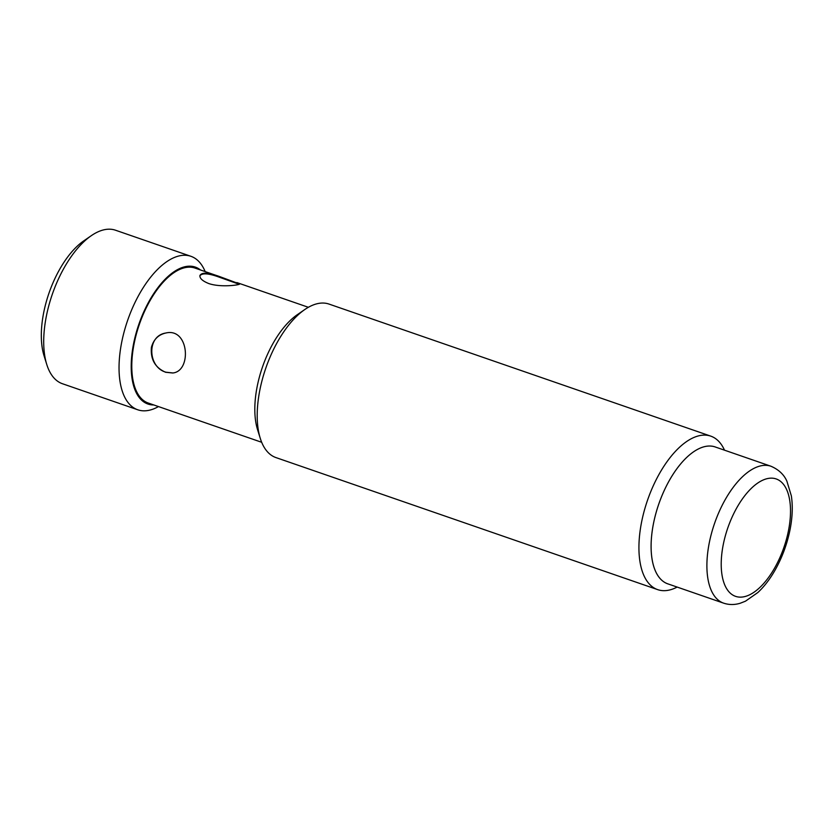<?xml version="1.0" encoding="UTF-8"?>
<svg xmlns="http://www.w3.org/2000/svg" width="833" height="833" viewBox="0 0 833 833"><rect width="100%" height="100%" fill="white"/><g stroke="black" fill="none" stroke-linecap="round" stroke-linejoin="round"><path stroke-width="1.25" d="M220.443 276.879L239.644 283.991C240.071 284.938 220.912 287.708 208.791 283.564C202.523 281.033 199.576 278.337 199.941 275.473C201.95 272.047 208.781 272.516 220.443 276.879L194.964 268.07A71.419 34.143 -70.9 0 0 139.35 324.391A71.419 34.143 -70.9 0 0 148.274 403.047L261.677 442.281M723.627 603.154L667.827 583.85A72.429 34.632 -70.9 0 1 658.778 504.08A72.429 34.632 -70.9 0 1 715.193 446.957L770.983 466.251A72.429 34.632 -70.9 0 0 714.568 523.384A72.429 34.632 -70.9 0 0 723.627 603.154C729.042 604.945 734.602 604.966 740.298 603.217L745.452 601.197L757.822 592.555C764.173 586.64 769.911 579.195 775.023 570.22C781.76 558.277 786.623 545.438 789.622 531.704C792.402 518.657 792.985 506.724 791.35 495.885L786.904 481.214C783.999 474.571 778.688 469.583 770.983 466.251M710.778 436.138L329.045 304.087A81.218 38.828 109.1 0 0 304.784 309.543A81.218 38.828 109.1 0 0 260.25 438.304A81.218 38.828 109.1 0 0 275.952 457.588L657.685 589.639A81.218 38.828 -70.9 0 1 647.533 500.196A81.218 38.828 -70.9 0 1 710.778 436.138A81.218 38.828 -70.9 0 1 724.512 450.184M677.156 587.078A81.218 38.828 -70.9 0 1 657.685 589.639M260.25 438.304L257.532 429.578A72.45 34.642 -70.9 0 1 297.266 314.718L304.784 309.543M715.901 447.206A72.45 34.642 109.1 0 0 658.768 504.08A72.45 34.642 109.1 0 0 668.545 584.1M151.419 347.319C153.647 339.27 158.614 334.47 166.319 332.898C189.07 328.015 191.819 371.247 172.743 372.997L165.642 372.278C155.136 367.686 150.388 359.367 151.419 347.319M190.892 256.293L115.548 230.231A81.218 38.828 109.1 0 0 91.286 235.687A81.218 38.828 109.1 0 0 46.752 364.448A81.218 38.828 109.1 0 0 62.444 383.732L137.789 409.794A81.218 38.828 -70.9 0 1 127.647 320.341A81.218 38.828 -70.9 0 1 190.892 256.293A81.218 38.828 -70.9 0 1 205.168 271.6M158.468 406.577A81.218 38.828 -70.9 0 1 137.789 409.794M46.752 364.448L44.034 355.722A72.45 34.642 -70.9 0 1 83.769 240.862L91.286 235.687M200.472 269.975A72.45 34.642 109.1 0 0 138.882 324.235A72.45 34.642 109.1 0 0 153.772 404.953M199.889 275.806C202.232 272.766 208.927 273.307 219.974 277.441L239.279 284.303M172.931 372.965L166.017 372.216C148.097 367.634 146.181 336.24 165.548 333.065M788.091 532.506A62.111 29.696 109.1 0 0 750.752 488.909A62.111 29.696 109.1 0 0 728.75 591.576A62.111 29.696 109.1 0 0 788.091 532.506M236.895 282.574L308.366 307.294"/></g></svg>
